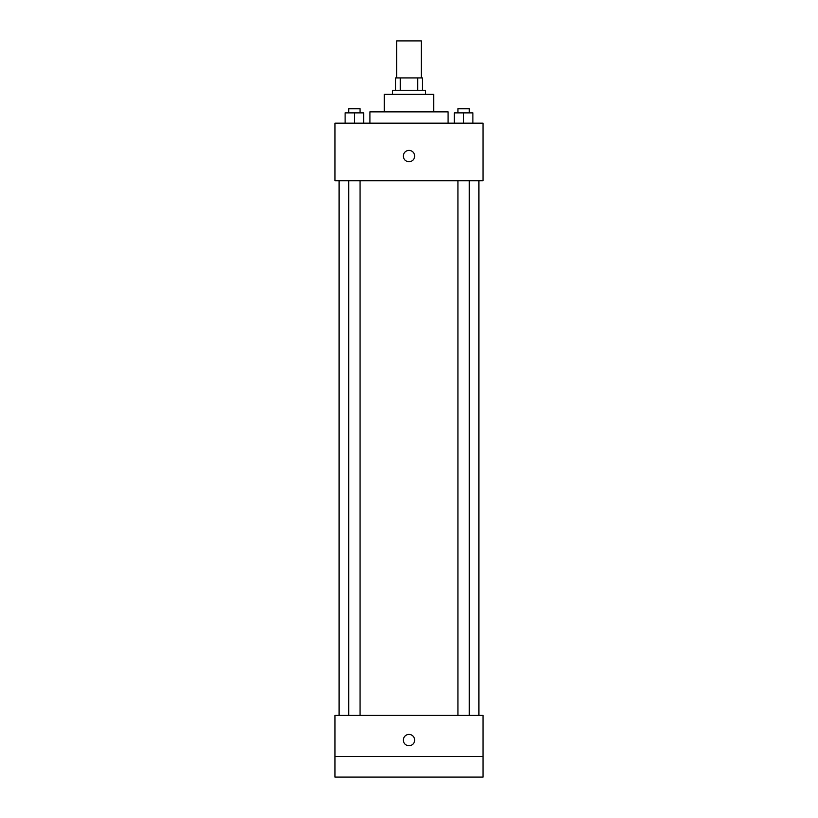 <?xml version="1.0" encoding="UTF-8"?>
<svg xmlns="http://www.w3.org/2000/svg" width="818" height="818" viewBox="0 0 818 818"><rect width="100%" height="100%" fill="white"/><g stroke="black" fill="none" stroke-linecap="round" stroke-linejoin="round"><path stroke-width="1.23" d="M421.342 77.915L421.342 40.9L396.658 40.9L396.658 77.915M400.339 90.256L400.339 77.915L395.636 77.915L395.636 90.256L395.636 77.915M400.339 77.915L422.364 77.915L422.364 90.256M417.661 90.256L417.661 77.915M392.548 94.367L392.548 90.256L425.452 90.256L425.452 94.367M384.327 111.851L384.327 94.367L433.673 94.367L433.673 111.851M369.93 123.16L369.93 111.851L448.07 111.851L448.07 123.16M334.971 123.16L483.029 123.16L483.029 180.737L334.971 180.737L334.971 123.16M409 161.719A5.654 5.654 0 0 1 404.102 153.232A5.654 5.654 0 0 1 413.898 153.232A5.654 5.654 0 0 1 409 161.719M334.971 715.402L483.029 715.402L483.029 777.1L334.971 777.1L334.971 715.402M409 745.74A5.654 5.654 0 0 1 404.102 737.253A5.654 5.654 0 0 1 413.898 737.253A5.654 5.654 0 0 1 409 745.74M334.971 756.538L483.029 756.538M454.368 123.16L454.368 112.874L472.876 112.874L472.876 123.16L472.876 112.874M463.622 123.16L463.622 112.874M469.297 112.874L469.297 108.763L457.947 108.763L457.947 112.874M345.124 123.16L345.124 112.874L363.632 112.874L363.632 123.16L363.632 112.874M354.378 123.16L354.378 112.874M360.053 112.874L360.053 108.763L348.703 108.763L348.703 112.874M478.919 715.402L478.919 180.737M339.081 715.402L339.081 180.737M457.947 180.737L457.947 715.402M469.297 180.737L469.297 715.402M360.053 715.402L360.053 180.737M348.703 715.402L348.703 180.737"/></g></svg>
